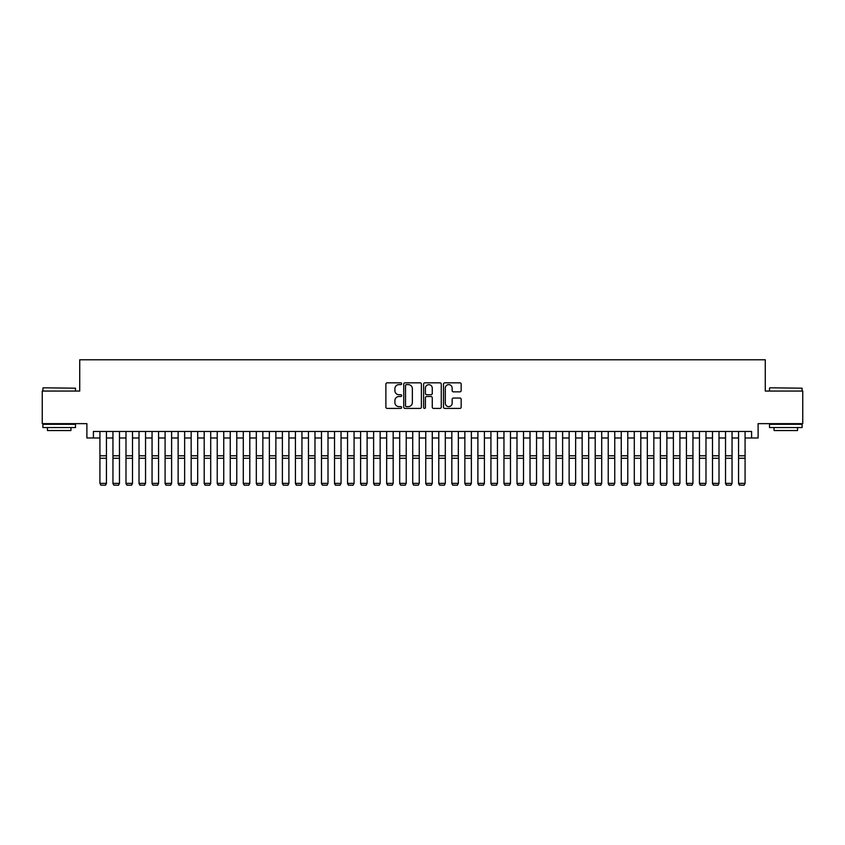 <?xml version="1.0" encoding="UTF-8"?>
<svg xmlns="http://www.w3.org/2000/svg" width="845" height="845" viewBox="0 0 845 845"><rect width="100%" height="100%" fill="white"/><g stroke="black" fill="none" stroke-linecap="round" stroke-linejoin="round"><path stroke-width="1.27" d="M401.65 383.725A0.898 0.898 0 0 0 400.752 382.827L387.158 382.827A1.278 1.278 0 0 0 385.88 384.105L385.88 407.132A1.278 1.278 0 0 0 387.158 408.41L400.752 408.41A0.898 0.898 0 0 0 401.65 407.522A0.898 0.898 0 0 0 400.752 406.625L398.988 406.625A4.098 4.098 0 0 1 394.9 402.526L394.9 400.614A4.098 4.098 0 0 1 398.988 396.516L400.752 396.516A0.898 0.898 0 0 0 401.65 395.618A0.898 0.898 0 0 0 400.752 394.721L398.988 394.721A4.098 4.098 0 0 1 394.9 390.633L394.9 388.711A4.098 4.098 0 0 1 398.988 384.623L400.752 384.623A0.898 0.898 0 0 0 401.65 383.725M459.891 391.848A1.278 1.278 0 0 0 461.169 390.57L461.169 384.105A1.278 1.278 0 0 0 459.891 382.827L444.787 382.827A1.278 1.278 0 0 0 443.509 384.105L443.509 407.132A1.278 1.278 0 0 0 444.787 408.41L459.891 408.41A1.278 1.278 0 0 0 461.169 407.132L461.169 399.336A1.278 1.278 0 0 0 459.891 398.048L453.427 398.048A1.278 1.278 0 0 0 452.149 399.336L452.149 403.202A3.422 3.422 0 0 1 448.727 406.625A3.422 3.422 0 0 1 445.304 403.202L445.304 388.045A3.422 3.422 0 0 1 448.727 384.623A3.422 3.422 0 0 1 452.149 388.045L452.149 390.57A1.278 1.278 0 0 0 453.427 391.848L459.891 391.848M93.404 437.985L93.404 431.468L751.596 431.468L751.596 437.985L758.113 437.985L758.113 423.641L802.75 423.641L802.75 391.055L765.274 391.055L765.274 359.78L79.726 359.78L79.726 391.055L42.25 391.055L42.25 423.641L86.887 423.641L86.887 437.985L99.921 437.985M421.38 384.105A1.278 1.278 0 0 0 420.102 382.827L405.008 382.827A1.278 1.278 0 0 0 403.73 384.105L403.73 407.132A1.278 1.278 0 0 0 405.008 408.41L420.102 408.41A1.278 1.278 0 0 0 421.38 407.132L421.38 384.105M424.898 382.827L439.991 382.827A1.278 1.278 0 0 1 441.27 384.105L441.27 407.132A1.278 1.278 0 0 1 439.991 408.41L433.538 408.41A1.278 1.278 0 0 1 432.26 407.132L432.26 397.794A1.278 1.278 0 0 0 430.971 396.516L426.693 396.516A1.278 1.278 0 0 0 425.415 397.794L425.415 407.522A0.898 0.898 0 0 1 424.517 408.41A0.898 0.898 0 0 1 423.62 407.522L423.62 384.105A1.278 1.278 0 0 1 424.898 382.827M106.438 437.985L112.955 437.985M119.472 437.985L125.989 437.985M132.507 437.985L139.024 437.985M145.541 437.985L152.058 437.985M158.575 437.985L165.092 437.985M171.609 437.985L178.126 437.985M184.643 437.985L191.16 437.985M197.677 437.985L204.194 437.985M210.711 437.985L217.228 437.985M223.745 437.985L230.252 437.985M236.769 437.985L243.286 437.985M249.803 437.985L256.32 437.985M262.837 437.985L269.354 437.985M275.871 437.985L282.388 437.985M288.905 437.985L295.423 437.985M301.94 437.985L308.457 437.985M314.974 437.985L321.491 437.985M328.008 437.985L334.525 437.985M341.042 437.985L347.559 437.985M354.076 437.985L360.593 437.985M367.11 437.985L373.627 437.985M380.144 437.985L386.661 437.985M393.178 437.985L399.696 437.985M406.213 437.985L412.73 437.985M419.247 437.985L425.753 437.985M432.27 437.985L438.787 437.985M445.304 437.985L451.821 437.985M458.339 437.985L464.856 437.985M471.373 437.985L477.89 437.985M484.407 437.985L490.924 437.985M497.441 437.985L503.958 437.985M510.475 437.985L516.992 437.985M523.509 437.985L530.026 437.985M536.543 437.985L543.06 437.985M549.577 437.985L556.094 437.985M562.612 437.985L569.129 437.985M575.646 437.985L582.163 437.985M588.68 437.985L595.197 437.985M601.714 437.985L608.231 437.985M614.748 437.985L621.255 437.985M627.772 437.985L634.289 437.985M640.806 437.985L647.323 437.985M653.84 437.985L660.357 437.985M666.874 437.985L673.391 437.985M679.908 437.985L686.425 437.985M692.942 437.985L699.459 437.985M705.976 437.985L712.493 437.985M719.01 437.985L725.528 437.985M732.045 437.985L738.562 437.985M745.079 437.985L751.596 437.985M406.413 384.623A0.898 0.898 0 0 0 405.515 385.51L405.515 405.727A0.898 0.898 0 0 0 406.413 406.625L408.272 406.625A4.098 4.098 0 0 0 412.36 402.526L412.36 388.711A4.098 4.098 0 0 0 408.272 384.623L406.413 384.623M432.26 388.108A3.422 3.422 0 0 0 428.837 384.686A3.422 3.422 0 0 0 425.415 388.108L425.415 393.443A1.278 1.278 0 0 0 426.693 394.721L430.971 394.721A1.278 1.278 0 0 0 432.26 393.443L432.26 388.108M106.438 431.468L106.438 483.604L105.467 485.22L100.904 485.125L105.467 485.22M100.904 485.22L99.921 483.361L106.438 483.361L105.467 485.125M99.921 431.468L99.921 483.361L100.904 485.125M43.296 387.802L75.49 388.193L43.296 387.802M59.192 427.549L42.905 427.549L42.905 424.296L75.49 424.296L75.49 427.549L59.192 427.549M70.927 427.549L70.927 430.549L47.468 430.549L47.468 427.549M769.901 387.802L802.095 388.193L769.901 387.802M785.808 427.549L769.51 427.549L769.51 424.296L802.095 424.296L802.095 427.549L785.808 427.549M797.532 427.549L797.532 430.549L774.073 430.549L774.073 427.549M112.955 483.604L113.938 485.22L112.955 483.361L119.472 483.361L118.501 485.22L113.938 485.125L118.501 485.22M125.989 483.604L126.972 485.22L125.989 483.361L132.507 483.361L131.524 485.22L126.972 485.125L131.524 485.22M139.024 483.604L139.995 485.22L139.024 483.361L145.541 483.361L144.558 485.22L139.995 485.125L144.558 485.22M152.058 483.604L153.029 485.22L152.058 483.361L158.575 483.361L157.592 485.22L153.029 485.125L157.592 485.22M119.472 431.468L119.472 483.361L118.501 485.125M112.955 431.468L112.955 483.361L113.938 485.125M132.507 431.468L132.507 483.361L131.524 485.125M125.989 431.468L125.989 483.361L126.972 485.125M145.541 431.468L145.541 483.361L144.558 485.125M139.024 431.468L139.024 483.361L139.995 485.125M158.575 431.468L158.575 483.361L157.592 485.125M152.058 431.468L152.058 483.361L153.029 485.125M165.092 483.604L166.064 485.22L165.092 483.361L171.609 483.361L170.627 485.22L166.064 485.125L170.627 485.22M171.609 431.468L171.609 483.361L170.627 485.125M165.092 431.468L165.092 483.361L166.064 485.125M178.126 483.604L179.098 485.22L178.126 483.361L184.643 483.361L183.661 485.22L179.098 485.125L183.661 485.22M184.643 431.468L184.643 483.361L183.661 485.125M178.126 431.468L178.126 483.361L179.098 485.125M191.16 483.604L192.132 485.22L191.16 483.361L197.677 483.361L196.695 485.22L192.132 485.125L196.695 485.22M197.677 431.468L197.677 483.361L196.695 485.125M191.16 431.468L191.16 483.361L192.132 485.125M204.194 483.604L205.166 485.22L204.194 483.361L210.711 483.361L209.729 485.22L205.166 485.125L209.729 485.22M210.711 431.468L210.711 483.361L209.729 485.125M204.194 431.468L204.194 483.361L205.166 485.125M217.228 483.604L218.2 485.22L217.228 483.361L223.745 483.361L222.763 485.22L218.2 485.125L222.763 485.22M223.745 431.468L223.745 483.361L222.763 485.125M217.228 431.468L217.228 483.361L218.2 485.125M230.252 483.604L231.234 485.22L230.252 483.361L236.769 483.361L235.797 485.22L231.234 485.125L235.797 485.22M236.769 431.468L236.769 483.361L235.797 485.125M230.252 431.468L230.252 483.361L231.234 485.125M243.286 483.604L244.268 485.22L243.286 483.361L249.803 483.361L248.831 485.22L244.268 485.125L248.831 485.22M249.803 431.468L249.803 483.361L248.831 485.125M243.286 431.468L243.286 483.361L244.268 485.125M256.32 483.604L257.302 485.22L256.32 483.361L262.837 483.361L261.865 485.22L257.302 485.125L261.865 485.22M262.837 431.468L262.837 483.361L261.865 485.125M256.32 431.468L256.32 483.361L257.302 485.125M269.354 483.604L270.337 485.22L269.354 483.361L275.871 483.361L274.9 485.22L270.337 485.125L274.9 485.22M275.871 431.468L275.871 483.361L274.9 485.125M269.354 431.468L269.354 483.361L270.337 485.125M282.388 483.604L283.371 485.22L282.388 483.361L288.905 483.361L287.934 485.22L283.371 485.125L287.934 485.22M288.905 431.468L288.905 483.361L287.934 485.125M282.388 431.468L282.388 483.361L283.371 485.125M295.423 483.604L296.405 485.22L295.423 483.361L301.94 483.361L300.968 485.22L296.405 485.125L300.968 485.22M301.94 431.468L301.94 483.361L300.968 485.125M295.423 431.468L295.423 483.361L296.405 485.125M308.457 483.604L309.439 485.22L308.457 483.361L314.974 483.361L314.002 485.22L309.439 485.125L314.002 485.22M314.974 431.468L314.974 483.361L314.002 485.125M308.457 431.468L308.457 483.361L309.439 485.125M321.491 483.604L322.473 485.22L321.491 483.361L328.008 483.361L327.026 485.22L322.473 485.125L327.026 485.22M328.008 431.468L328.008 483.361L327.026 485.125M321.491 431.468L321.491 483.361L322.473 485.125M334.525 483.604L335.497 485.22L334.525 483.361L341.042 483.361L340.06 485.22L335.497 485.125L340.06 485.22M341.042 431.468L341.042 483.361L340.06 485.125M334.525 431.468L334.525 483.361L335.497 485.125M347.559 483.604L348.531 485.22L347.559 483.361L354.076 483.361L353.094 485.22L348.531 485.125L353.094 485.22M354.076 431.468L354.076 483.361L353.094 485.125M347.559 431.468L347.559 483.361L348.531 485.125M360.593 483.604L361.565 485.22L360.593 483.361L367.11 483.361L366.128 485.22L361.565 485.125L366.128 485.22M367.11 431.468L367.11 483.361L366.128 485.125M360.593 431.468L360.593 483.361L361.565 485.125M373.627 483.604L374.599 485.22L373.627 483.361L380.144 483.361L379.162 485.22L374.599 485.125L379.162 485.22M380.144 431.468L380.144 483.361L379.162 485.125M373.627 431.468L373.627 483.361L374.599 485.125M386.661 483.604L387.633 485.22L386.661 483.361L393.178 483.361L392.196 485.22L387.633 485.125L392.196 485.22M393.178 431.468L393.178 483.361L392.196 485.125M386.661 431.468L386.661 483.361L387.633 485.125M399.696 483.604L400.667 485.22L399.696 483.361L406.213 483.361L405.23 485.22L400.667 485.125L405.23 485.22M406.213 431.468L406.213 483.361L405.23 485.125M399.696 431.468L399.696 483.361L400.667 485.125M412.73 483.604L413.701 485.22L412.73 483.361L419.247 483.361L418.264 485.22L413.701 485.125L418.264 485.22M419.247 431.468L419.247 483.361L418.264 485.125M412.73 431.468L412.73 483.361L413.701 485.125M425.753 483.604L426.736 485.22L425.753 483.361L432.27 483.361L431.299 485.22L426.736 485.125L431.299 485.22M438.787 483.604L439.77 485.22L438.787 483.361L445.304 483.361L444.333 485.22L439.77 485.125L444.333 485.22M451.821 483.604L452.804 485.22L451.821 483.361L458.339 483.361L457.367 485.22L452.804 485.125L457.367 485.22M432.27 431.468L432.27 483.361L431.299 485.125M425.753 431.468L425.753 483.361L426.736 485.125M445.304 431.468L445.304 483.361L444.333 485.125M438.787 431.468L438.787 483.361L439.77 485.125M458.339 431.468L458.339 483.361L457.367 485.125M451.821 431.468L451.821 483.361L452.804 485.125M464.856 483.604L465.838 485.22L464.856 483.361L471.373 483.361L470.401 485.22L465.838 485.125L470.401 485.22M471.373 431.468L471.373 483.361L470.401 485.125M464.856 431.468L464.856 483.361L465.838 485.125M477.89 483.604L478.872 485.22L477.89 483.361L484.407 483.361L483.435 485.22L478.872 485.125L483.435 485.22M484.407 431.468L484.407 483.361L483.435 485.125M477.89 431.468L477.89 483.361L478.872 485.125M490.924 483.604L491.906 485.22L490.924 483.361L497.441 483.361L496.469 485.22L491.906 485.125L496.469 485.22M497.441 431.468L497.441 483.361L496.469 485.125M490.924 431.468L490.924 483.361L491.906 485.125M503.958 483.604L504.94 485.22L503.958 483.361L510.475 483.361L509.503 485.22L504.94 485.125L509.503 485.22M510.475 431.468L510.475 483.361L509.503 485.125M503.958 431.468L503.958 483.361L504.94 485.125M516.992 483.604L517.974 485.22L516.992 483.361L523.509 483.361L522.527 485.22L517.974 485.125L522.527 485.22M523.509 431.468L523.509 483.361L522.527 485.125M516.992 431.468L516.992 483.361L517.974 485.125M530.026 483.604L530.998 485.22L530.026 483.361L536.543 483.361L535.561 485.22L530.998 485.125L535.561 485.22M536.543 431.468L536.543 483.361L535.561 485.125M530.026 431.468L530.026 483.361L530.998 485.125M543.06 483.604L544.032 485.22L543.06 483.361L549.577 483.361L548.595 485.22L544.032 485.125L548.595 485.22M549.577 431.468L549.577 483.361L548.595 485.125M543.06 431.468L543.06 483.361L544.032 485.125M556.094 483.604L557.066 485.22L556.094 483.361L562.612 483.361L561.629 485.22L557.066 485.125L561.629 485.22M562.612 431.468L562.612 483.361L561.629 485.125M556.094 431.468L556.094 483.361L557.066 485.125M569.129 483.604L570.1 485.22L569.129 483.361L575.646 483.361L574.663 485.22L570.1 485.125L574.663 485.22M575.646 431.468L575.646 483.361L574.663 485.125M569.129 431.468L569.129 483.361L570.1 485.125M582.163 483.604L583.135 485.22L582.163 483.361L588.68 483.361L587.697 485.22L583.135 485.125L587.697 485.22M588.68 431.468L588.68 483.361L587.697 485.125M582.163 431.468L582.163 483.361L583.135 485.125M595.197 483.604L596.169 485.22L595.197 483.361L601.714 483.361L600.732 485.22L596.169 485.125L600.732 485.22M601.714 431.468L601.714 483.361L600.732 485.125M595.197 431.468L595.197 483.361L596.169 485.125M608.231 483.604L609.203 485.22L608.231 483.361L614.748 483.361L613.766 485.22L609.203 485.125L613.766 485.22M614.748 431.468L614.748 483.361L613.766 485.125M608.231 431.468L608.231 483.361L609.203 485.125M621.255 483.604L622.237 485.22L621.255 483.361L627.772 483.361L626.8 485.22L622.237 485.125L626.8 485.22M627.772 431.468L627.772 483.361L626.8 485.125M621.255 431.468L621.255 483.361L622.237 485.125M634.289 483.604L635.271 485.22L634.289 483.361L640.806 483.361L639.834 485.22L635.271 485.125L639.834 485.22M640.806 431.468L640.806 483.361L639.834 485.125M634.289 431.468L634.289 483.361L635.271 485.125M647.323 483.604L648.305 485.22L647.323 483.361L653.84 483.361L652.868 485.22L648.305 485.125L652.868 485.22M653.84 431.468L653.84 483.361L652.868 485.125M647.323 431.468L647.323 483.361L648.305 485.125M660.357 483.604L661.339 485.22L660.357 483.361L666.874 483.361L665.902 485.22L661.339 485.125L665.902 485.22M666.874 431.468L666.874 483.361L665.902 485.125M660.357 431.468L660.357 483.361L661.339 485.125M673.391 483.604L674.373 485.22L673.391 483.361L679.908 483.361L678.936 485.22L674.373 485.125L678.936 485.22M679.908 431.468L679.908 483.361L678.936 485.125M673.391 431.468L673.391 483.361L674.373 485.125M686.425 483.604L687.407 485.22L686.425 483.361L692.942 483.361L691.97 485.22L687.407 485.125L691.97 485.22M692.942 431.468L692.942 483.361L691.97 485.125M686.425 431.468L686.425 483.361L687.407 485.125M699.459 483.604L700.442 485.22L699.459 483.361L705.976 483.361L705.005 485.22L700.442 485.125L705.005 485.22M705.976 431.468L705.976 483.361L705.005 485.125M699.459 431.468L699.459 483.361L700.442 485.125M712.493 483.604L713.476 485.22L712.493 483.361L719.01 483.361L718.028 485.22L713.476 485.125L718.028 485.22M719.01 431.468L719.01 483.361L718.028 485.125M712.493 431.468L712.493 483.361L713.476 485.125M725.528 483.604L726.499 485.22L725.528 483.361L732.045 483.361L731.062 485.22L726.499 485.125L731.062 485.22M732.045 431.468L732.045 483.361L731.062 485.125M725.528 431.468L725.528 483.361L726.499 485.125M738.562 483.604L739.533 485.22L738.562 483.361L745.079 483.361L744.096 485.22L739.533 485.125L744.096 485.22M745.079 431.468L745.079 483.361L744.096 485.125M738.562 431.468L738.562 483.361L739.533 485.125M106.438 455.793L99.921 455.793M106.438 458.265L99.921 458.265M119.472 455.793L112.955 455.793M119.472 458.265L112.955 458.265M132.507 455.793L125.989 455.793M132.507 458.265L125.989 458.265M145.541 455.793L139.024 455.793M145.541 458.265L139.024 458.265M158.575 455.793L152.058 455.793M158.575 458.265L152.058 458.265M171.609 455.793L165.092 455.793M171.609 458.265L165.092 458.265M184.643 455.793L178.126 455.793M184.643 458.265L178.126 458.265M197.677 455.793L191.16 455.793M197.677 458.265L191.16 458.265M210.711 455.793L204.194 455.793M210.711 458.265L204.194 458.265M223.745 455.793L217.228 455.793M223.745 458.265L217.228 458.265M236.769 455.793L230.252 455.793M236.769 458.265L230.252 458.265M249.803 455.793L243.286 455.793M249.803 458.265L243.286 458.265M262.837 455.793L256.32 455.793M262.837 458.265L256.32 458.265M275.871 455.793L269.354 455.793M275.871 458.265L269.354 458.265M288.905 455.793L282.388 455.793M288.905 458.265L282.388 458.265M301.94 455.793L295.423 455.793M301.94 458.265L295.423 458.265M314.974 455.793L308.457 455.793M314.974 458.265L308.457 458.265M328.008 455.793L321.491 455.793M328.008 458.265L321.491 458.265M341.042 455.793L334.525 455.793M341.042 458.265L334.525 458.265M354.076 455.793L347.559 455.793M354.076 458.265L347.559 458.265M367.11 455.793L360.593 455.793M367.11 458.265L360.593 458.265M380.144 455.793L373.627 455.793M380.144 458.265L373.627 458.265M393.178 455.793L386.661 455.793M393.178 458.265L386.661 458.265M406.213 455.793L399.696 455.793M406.213 458.265L399.696 458.265M419.247 455.793L412.73 455.793M419.247 458.265L412.73 458.265M432.27 455.793L425.753 455.793M432.27 458.265L425.753 458.265M445.304 455.793L438.787 455.793M445.304 458.265L438.787 458.265M458.339 455.793L451.821 455.793M458.339 458.265L451.821 458.265M471.373 455.793L464.856 455.793M471.373 458.265L464.856 458.265M484.407 455.793L477.89 455.793M484.407 458.265L477.89 458.265M497.441 455.793L490.924 455.793M497.441 458.265L490.924 458.265M510.475 455.793L503.958 455.793M510.475 458.265L503.958 458.265M523.509 455.793L516.992 455.793M523.509 458.265L516.992 458.265M536.543 455.793L530.026 455.793M536.543 458.265L530.026 458.265M549.577 455.793L543.06 455.793M549.577 458.265L543.06 458.265M562.612 455.793L556.094 455.793M562.612 458.265L556.094 458.265M575.646 455.793L569.129 455.793M575.646 458.265L569.129 458.265M588.68 455.793L582.163 455.793M588.68 458.265L582.163 458.265M601.714 455.793L595.197 455.793M601.714 458.265L595.197 458.265M614.748 455.793L608.231 455.793M614.748 458.265L608.231 458.265M627.772 455.793L621.255 455.793M627.772 458.265L621.255 458.265M640.806 455.793L634.289 455.793M640.806 458.265L634.289 458.265M653.84 455.793L647.323 455.793M653.84 458.265L647.323 458.265M666.874 455.793L660.357 455.793M666.874 458.265L660.357 458.265M679.908 455.793L673.391 455.793M679.908 458.265L673.391 458.265M692.942 455.793L686.425 455.793M692.942 458.265L686.425 458.265M705.976 455.793L699.459 455.793M705.976 458.265L699.459 458.265M719.01 455.793L712.493 455.793M719.01 458.265L712.493 458.265M732.045 455.793L725.528 455.793M732.045 458.265L725.528 458.265M745.079 455.793L738.562 455.793M745.079 458.265L738.562 458.265M42.905 391.055L42.905 388.193M50.33 424.296L50.33 423.641M68.054 424.296L68.054 423.641M75.49 391.055L75.49 388.193M769.51 391.055L769.51 388.193M776.946 424.296L776.946 423.641M794.67 424.296L794.67 423.641M802.095 391.055L802.095 388.193"/></g></svg>
